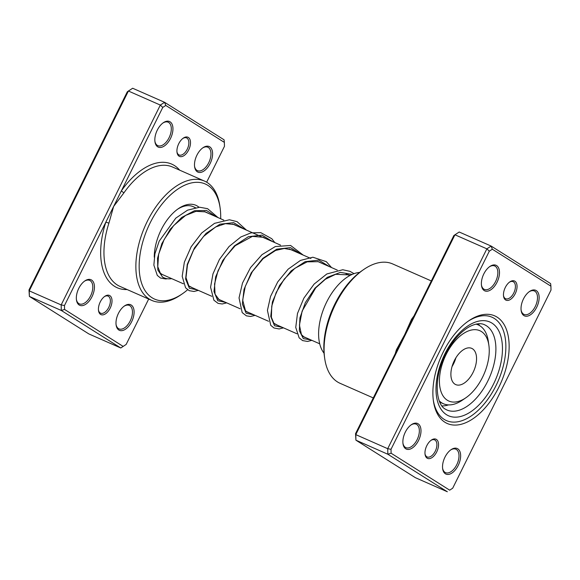 <?xml version="1.0" encoding="UTF-8"?>
<svg xmlns="http://www.w3.org/2000/svg" width="580" height="580" viewBox="0 0 580 580"><rect width="100%" height="100%" fill="white"/><g stroke="black" fill="none" stroke-linecap="round" stroke-linejoin="round"><path stroke-width="0.87" d="M505.608 299.954A10.484 5.814 -66.2 0 1 503.563 296.17A10.484 5.814 -66.2 0 1 509.856 281.873A10.484 5.814 -66.2 0 1 514.902 281.22A10.484 5.814 -66.2 0 1 515.214 293.712A10.484 5.814 -66.2 0 1 505.608 299.954M503.498 295.64A9.316 5.169 113.8 0 0 505.238 298.519A9.316 5.169 113.8 0 0 505.615 298.722A9.316 5.169 113.8 0 0 513.945 292.632A9.316 5.169 113.8 0 0 513.503 281.865A9.316 5.169 113.8 0 0 513.126 281.67A9.316 5.169 113.8 0 0 509.421 282.192M427.112 458.164A10.484 5.814 -66.2 0 1 425.06 454.387A10.484 5.814 -66.2 0 1 431.353 440.089A10.484 5.814 -66.2 0 1 436.407 439.43A10.484 5.814 -66.2 0 1 436.711 451.922A10.484 5.814 -66.2 0 1 427.112 458.164M425.002 453.85A9.316 5.169 113.8 0 0 426.742 456.736A9.316 5.169 113.8 0 0 427.119 456.931A9.316 5.169 113.8 0 0 435.442 450.841A9.316 5.169 113.8 0 0 435 440.082A9.316 5.169 113.8 0 0 434.623 439.879A9.316 5.169 113.8 0 0 430.925 440.401M444.925 422.254A58.819 32.632 -66.2 0 1 433.427 401.034A58.819 32.632 -66.2 0 1 468.749 320.812A58.819 32.632 -66.2 0 1 497.089 317.13A58.819 32.632 -66.2 0 1 498.822 387.23A58.819 32.632 -66.2 0 1 444.925 422.254M494.283 318.427A56.485 31.342 113.8 0 0 491.992 317.209A56.485 31.342 113.8 0 0 467.9 321.407A56.485 31.342 -66.2 0 1 491.992 317.209A56.485 31.342 -66.2 0 1 494.283 318.427A56.485 31.342 -66.2 0 1 496.959 383.663A56.485 31.342 -66.2 0 1 446.47 420.609A56.485 31.342 113.8 0 0 496.959 383.663A56.485 31.342 113.8 0 0 494.283 318.427M433.296 400.004A56.485 31.342 113.8 0 0 444.186 419.391A56.485 31.342 113.8 0 0 446.47 420.609A56.485 31.342 -66.2 0 1 444.186 419.391A56.485 31.342 -66.2 0 1 433.296 400.004M523.885 315.578A13.978 7.757 -66.2 0 1 521.152 310.539A13.978 7.757 -66.2 0 1 529.547 291.472A13.978 7.757 -66.2 0 1 536.283 290.602A13.978 7.757 -66.2 0 1 536.696 307.255A13.978 7.757 -66.2 0 1 523.885 315.578M521.094 310.01A12.811 7.105 113.8 0 0 523.515 314.15A12.811 7.105 113.8 0 0 524.037 314.425A12.811 7.105 113.8 0 0 535.485 306.044A12.811 7.105 113.8 0 0 534.876 291.247A12.811 7.105 113.8 0 0 534.361 290.971A12.811 7.105 113.8 0 0 529.12 291.784M445.389 473.795A13.978 7.757 -66.2 0 1 442.656 468.749A13.978 7.757 -66.2 0 1 451.044 449.688A13.978 7.757 -66.2 0 1 457.779 448.811A13.978 7.757 -66.2 0 1 458.193 465.472A13.978 7.757 -66.2 0 1 445.389 473.795M442.591 468.227A12.811 7.105 113.8 0 0 445.02 472.359A12.811 7.105 113.8 0 0 445.534 472.635A12.811 7.105 113.8 0 0 456.982 464.254A12.811 7.105 113.8 0 0 456.38 449.464A12.811 7.105 113.8 0 0 455.858 449.188A12.811 7.105 113.8 0 0 450.616 449.993M405.732 448.782A13.978 7.757 -66.2 0 1 402.998 443.743A13.978 7.757 -66.2 0 1 411.394 424.676A13.978 7.757 -66.2 0 1 418.129 423.806A13.978 7.757 -66.2 0 1 418.542 440.459A13.978 7.757 -66.2 0 1 405.732 448.782M402.94 443.214A12.811 7.105 113.8 0 0 405.362 447.354A12.811 7.105 113.8 0 0 405.884 447.629A12.811 7.105 113.8 0 0 417.332 439.248A12.811 7.105 113.8 0 0 416.723 424.451A12.811 7.105 113.8 0 0 416.208 424.176A12.811 7.105 113.8 0 0 410.966 424.988M484.235 290.573A13.978 7.757 -66.2 0 1 481.501 285.527A13.978 7.757 -66.2 0 1 489.89 266.466A13.978 7.757 -66.2 0 1 496.625 265.589A13.978 7.757 -66.2 0 1 497.038 282.25A13.978 7.757 -66.2 0 1 484.235 290.573M481.436 285.005A12.811 7.105 113.8 0 0 483.865 289.137A12.811 7.105 113.8 0 0 484.38 289.413A12.811 7.105 113.8 0 0 495.827 281.039A12.811 7.105 113.8 0 0 495.226 266.242A12.811 7.105 113.8 0 0 494.704 265.966A12.811 7.105 113.8 0 0 489.462 266.771M431.317 280.952L392.646 263.929A65.221 36.185 113.8 0 0 363.856 269.417A65.221 36.185 113.8 0 0 324.691 358.375A65.221 36.185 113.8 0 0 337.444 381.908A65.221 36.185 113.8 0 0 340.083 383.315L373.281 397.931M397.061 349.994L396.452 349.689L404.695 334.624L453.843 235.56L454.945 234.784L486.866 248.842L491.137 246.065L550.616 283.584L550.906 286.157L492.333 249.219L489.317 251.176L391.014 449.304L391.108 453.226L449.681 490.165L452.697 488.2L551 290.08L550.906 286.157M492.333 249.219L491.137 246.065L459.215 232.014L454.945 234.784L355.786 434.63L355.924 440.184L415.403 477.695L447.332 491.753L387.846 454.241L387.708 448.688L486.866 248.842L489.317 251.176M412.17 319.551A2.327 0.66 35.1 0 1 411.51 319.341L404.695 334.624L355.54 433.68L355.924 440.184L387.846 454.241L391.108 453.226M355.54 433.68L355.786 434.63L387.708 448.688L391.014 449.304M452.697 488.2L449.681 490.165M324.691 358.375L324.409 356.352A62.894 34.894 -66.2 0 1 362.174 270.57L363.856 269.417M328.722 319.036L327.613 322.618M335.711 302.376L333.761 306.341M479.66 325.648A46.008 25.527 113.8 0 0 478.108 323.799M359.614 272.433A46.008 25.527 113.8 0 0 324.307 307.233A46.008 25.527 113.8 0 0 324.053 353.213M441.953 405.92A46.008 25.527 113.8 0 0 448.536 404.898M206.654 182.207L224.46 146.319L224.358 142.39L165.793 105.451L162.777 107.416L121.423 190.755A2.327 0.66 -144.9 0 0 123.99 192.749L113.622 206.473L108.931 223.104A65.221 36.185 113.8 0 0 117.319 284.998A65.221 36.185 113.8 0 0 119.959 286.397L151.887 300.454A65.221 36.185 -66.2 0 1 149.241 299.048A65.221 36.185 -66.2 0 1 146.153 223.735A65.221 36.185 -66.2 0 1 204.443 181.069A65.221 36.185 -66.2 0 1 207.089 182.475A65.221 36.185 -66.2 0 1 219.835 206.009L220.124 208.031A62.894 34.894 113.8 0 0 207.829 185.339A62.894 34.894 113.8 0 0 150.198 222.785A62.894 34.894 113.8 0 0 152.047 297.75A62.894 34.894 113.8 0 0 182.352 293.813A62.894 34.894 113.8 0 0 187.615 289.754M188.362 137.453A10.484 5.814 -66.2 0 1 188.674 149.944A10.484 5.814 -66.2 0 1 179.068 156.187A10.484 5.814 -66.2 0 1 177.016 152.402A10.484 5.814 -66.2 0 1 183.309 138.105A10.484 5.814 -66.2 0 1 188.362 137.453M176.958 151.873A9.316 5.169 113.8 0 0 178.698 154.758A9.316 5.169 113.8 0 0 179.075 154.954A9.316 5.169 113.8 0 0 187.398 148.864A9.316 5.169 113.8 0 0 186.963 138.105A9.316 5.169 113.8 0 0 186.586 137.902A9.316 5.169 113.8 0 0 182.881 138.424M109.866 295.662A10.484 5.814 -66.2 0 1 110.171 308.161A10.484 5.814 -66.2 0 1 100.565 314.396A10.484 5.814 -66.2 0 1 98.52 310.619A10.484 5.814 -66.2 0 1 104.813 296.322A10.484 5.814 -66.2 0 1 109.866 295.662M98.462 310.082A9.316 5.169 113.8 0 0 100.195 312.968A9.316 5.169 113.8 0 0 100.572 313.171A9.316 5.169 113.8 0 0 108.902 307.074A9.316 5.169 113.8 0 0 108.46 296.315A9.316 5.169 113.8 0 0 108.083 296.112A9.316 5.169 113.8 0 0 104.378 296.634M91.589 280.038A13.978 7.757 -66.2 0 1 91.995 296.699A13.978 7.757 -66.2 0 1 79.192 305.015A13.978 7.757 -66.2 0 1 76.458 299.976A13.978 7.757 -66.2 0 1 84.854 280.916A13.978 7.757 -66.2 0 1 91.589 280.038M76.393 299.447A12.811 7.105 113.8 0 0 78.822 303.587A12.811 7.105 113.8 0 0 79.337 303.862A12.811 7.105 113.8 0 0 90.792 295.481A12.811 7.105 113.8 0 0 90.183 280.691A12.811 7.105 113.8 0 0 89.668 280.408A12.811 7.105 113.8 0 0 84.419 281.22M131.239 305.044A13.978 7.757 -66.2 0 1 131.653 321.704A13.978 7.757 -66.2 0 1 118.849 330.027A13.978 7.757 -66.2 0 1 116.116 324.981A13.978 7.757 -66.2 0 1 124.504 305.921A13.978 7.757 -66.2 0 1 131.239 305.044M116.051 324.459A12.811 7.105 113.8 0 0 118.472 328.592A12.811 7.105 113.8 0 0 118.994 328.875A12.811 7.105 113.8 0 0 130.442 320.493A12.811 7.105 113.8 0 0 129.84 305.696A12.811 7.105 113.8 0 0 129.318 305.421A12.811 7.105 113.8 0 0 124.076 306.233M170.085 121.822A13.978 7.757 -66.2 0 1 170.498 138.482A13.978 7.757 -66.2 0 1 157.688 146.805A13.978 7.757 -66.2 0 1 154.962 141.766A13.978 7.757 -66.2 0 1 163.35 122.699A13.978 7.757 -66.2 0 1 170.085 121.822M154.896 141.237A12.811 7.105 113.8 0 0 157.318 145.377A12.811 7.105 113.8 0 0 157.84 145.653A12.811 7.105 113.8 0 0 169.287 137.272A12.811 7.105 113.8 0 0 168.686 122.474A12.811 7.105 113.8 0 0 168.164 122.199A12.811 7.105 113.8 0 0 162.922 123.011M209.743 146.834A13.978 7.757 -66.2 0 1 210.149 163.495A13.978 7.757 -66.2 0 1 197.345 171.818A13.978 7.757 -66.2 0 1 194.612 166.772A13.978 7.757 -66.2 0 1 203.007 147.712A13.978 7.757 -66.2 0 1 209.743 146.834M194.546 166.25A12.811 7.105 113.8 0 0 196.975 170.382A12.811 7.105 113.8 0 0 197.49 170.658A12.811 7.105 113.8 0 0 208.945 162.277A12.811 7.105 113.8 0 0 208.336 147.487A12.811 7.105 113.8 0 0 207.821 147.211A12.811 7.105 113.8 0 0 202.572 148.016M154.266 257.215A39.599 21.975 -66.2 0 1 178.415 208.633A39.599 21.975 -66.2 0 1 197.497 206.154A39.599 21.975 -66.2 0 1 198.991 207.256M171.716 278.646A39.599 21.975 -66.2 0 1 162.378 276.935M160.007 272.839A37.272 20.677 113.8 0 0 161.639 274.072A37.272 20.677 113.8 0 0 163.147 274.876L183.425 283.801M179.677 170.165A67.548 37.483 -66.2 0 0 174.421 165.554A67.548 37.483 -66.2 0 0 121.423 190.755L64.474 305.537L64.569 309.459L61.306 310.474L29.384 296.416L88.863 333.935L120.785 347.986L61.306 310.474L61.168 304.921L29.247 290.87L29.384 296.416L29 289.92L127.303 91.799L128.405 91.024L29.247 290.87L29 289.92M126.157 344.44L120.785 347.986L126.157 344.44L148.683 299.048M165.793 105.451L164.597 102.305L132.668 88.247L128.405 91.024L160.326 105.074L164.597 102.305L224.076 139.816L224.358 142.39M64.474 305.537L61.168 304.921L160.326 105.074L162.777 107.416M64.569 309.459L123.141 346.398M182.352 293.813L180.67 294.966A65.221 36.185 -66.2 0 1 151.887 300.454M220.683 218.762A62.894 34.894 113.8 0 0 220.124 208.031M194.692 207.451A37.272 20.677 113.8 0 0 193.183 206.654A37.272 20.677 113.8 0 0 177.56 209.235M127.114 289.55A67.548 37.483 -66.2 0 1 105.828 222.191L108.931 223.104M488.251 342.106A38.432 21.322 113.8 0 0 457.337 338.553A38.432 21.322 113.8 0 0 440.423 389.637A38.432 21.322 113.8 0 0 465.812 397.815A38.432 21.322 113.8 0 0 488.889 345.39A38.432 21.322 113.8 0 0 488.251 342.106M476.006 324.14A43.094 23.91 -66.2 0 1 478.152 324.873A43.094 23.91 -66.2 0 1 487.599 337.661A43.094 23.91 -66.2 0 1 488.324 341.352L488.889 345.39M451.407 378.726A19.8 10.984 113.8 0 0 455.742 384.605A19.8 10.984 113.8 0 0 470.887 376.188A19.8 10.984 113.8 0 0 476.042 354.242A19.8 10.984 113.8 0 0 471.7 348.363A19.8 10.984 113.8 0 0 456.554 356.78A19.8 10.984 113.8 0 0 451.407 378.726M452.037 366.575A19.8 10.984 113.8 0 0 455.902 357.802M465.812 397.815L462.441 400.127A43.094 23.91 -66.2 0 1 443.424 403.752A43.094 23.91 -66.2 0 1 439.263 400.896M395.241 353.669A65.221 36.185 -66.2 0 1 396.452 349.689M411.51 319.341A65.221 36.185 -66.2 0 1 413.888 316.093M446.912 409.988A46.589 25.846 113.8 0 0 488.548 379.516A46.589 25.846 113.8 0 0 486.345 325.714A46.589 25.846 113.8 0 0 484.459 324.713C480.45 322.792 475.209 323.589 468.734 327.091C458.99 332.978 450.79 343.048 444.135 357.294C433.564 379.545 436.015 404.673 445.447 409.204L446.912 409.988M491.956 323.111A51.243 28.434 -66.2 0 1 493.464 384.192A51.243 28.434 -66.2 0 1 446.513 414.707A51.243 28.434 -66.2 0 1 444.998 353.626A51.243 28.434 -66.2 0 1 491.956 323.111M162.335 276.754L157.84 270.005L157.535 258.231L161.82 243.701L170.266 229.187L181.714 217.442L194.438 210.743L206.509 210.438L216.094 216.739M197.28 289.899L189.392 288.26L185.614 279.016L187.26 264.429L194.445 247.928L206.052 233.377L219.987 224.199L233.638 222.633L244.47 229.231M225.663 302.397L217.768 300.752L213.991 291.508L215.637 276.921L222.821 260.427L234.429 245.876L248.363 236.698L262.015 235.125L272.846 241.73M254.04 314.889L246.145 313.243L242.368 304.007L244.02 289.413L251.205 272.919L262.805 258.368L276.74 249.19L290.399 247.624L301.23 254.221M282.416 327.381L274.521 325.743L270.751 316.499L272.397 301.912L279.582 285.411L291.182 270.86L305.116 261.681L318.775 260.115L329.607 266.713M310.8 339.88L303.362 338.626L299.36 330.745L299.925 317.883L305.334 302.68L314.94 288.195L327.279 277.349L340.387 272.382L352.147 274.405M204.443 181.069L172.521 167.011A65.221 36.185 113.8 0 0 123.99 192.749M319.718 343.81L302.949 336.422M296.938 333.775L274.565 323.923M268.562 321.284L246.188 311.431M240.185 308.792L217.805 298.939M211.809 296.3L189.428 286.447M349.755 275.587L346.093 273.977M337.313 270.106L317.709 261.478M310.887 258.47L289.333 248.987M280.553 245.123L232.58 223.996M223.8 220.132L204.204 211.504M195.424 207.64L193.183 206.654M161.74 274.449L160.37 273.281L157.767 266.662L158.623 254.265L164.118 239.54L173.616 225.635L185.614 215.419L196.04 211.316L205.436 211.867L209.264 213.73M192.343 287.731L188.826 285.86L185.984 277.682L187.485 264.806L193.575 250.038L203.493 236.495L215.644 226.969L225.41 223.655L234.161 224.482L237.648 226.229M220.726 300.223L219.204 299.809L215.049 294.198L214.549 283.982L217.986 270.875L225.185 257.31L235.233 245.717L252.394 236.379L263.349 237.292L266.024 238.721M249.095 312.714L247.479 312.257L245.463 310.713L242.672 300.099L245.26 286.411L252.416 271.541L263.124 258.658L275.601 250.444L284.33 248.465L292.052 249.922L294.408 251.22M277.479 325.213L273.898 323.277L271.375 317.26L271.752 306.088L276.16 292.537L284.214 279.147L294.85 268.322L307.161 261.841L318.449 261.681L322.777 263.712M305.856 337.705L304.355 337.299L301.433 334.624L299.432 325.104L302.129 311.061L315.745 287.832L325.431 279.219L335.631 274.304L348.783 274.898L349.95 275.478M167.337 278.726L165.721 278.973L160.529 278.037L157.289 275.406L153.867 265.118L154.896 253.823L159.181 241.179L175.798 218.124L187.587 210.149L199.643 207.241L207.553 208.669L218.044 217.601M198.345 290.37L193.988 291.479L189.218 290.681L185.593 287.818L182.192 276.319L184.36 262.16L191.146 246.783L201.688 232.993L214.52 223.351L229.433 219.776L237.068 221.647L246.427 230.093M226.722 302.861L222.234 303.978L218.094 303.383L213.889 300.201L210.576 287.216L212.99 273.825L219.392 259.507L229.064 246.522L240.845 236.974L250.973 232.87L260.746 232.631L271.81 238.743L274.804 242.585M255.106 315.361L250.502 316.477L246.384 315.839L242.194 312.598L239.04 297.91L242.512 283.011L250.531 267.626L262.008 254.656L275.319 246.551L290.623 245.47L303.18 255.084M283.482 327.852L279.132 328.954L273.963 327.976L270.737 325.3L267.423 310.38L270.555 296.416L277.755 281.865L288.159 269.163L300.462 260.427L312.881 257.223L326.293 261.652L331.557 267.576M311.859 340.344L307.567 341.446L302.579 340.583L299.149 337.843L295.749 327.432L297.475 313.505L303.876 298.12L314.135 284.07L326.844 273.963L342.773 269.743L350.008 271.368L354.017 273.651M478.152 324.873L476.332 324.068M443.424 403.752L439.771 402.143"/></g></svg>
